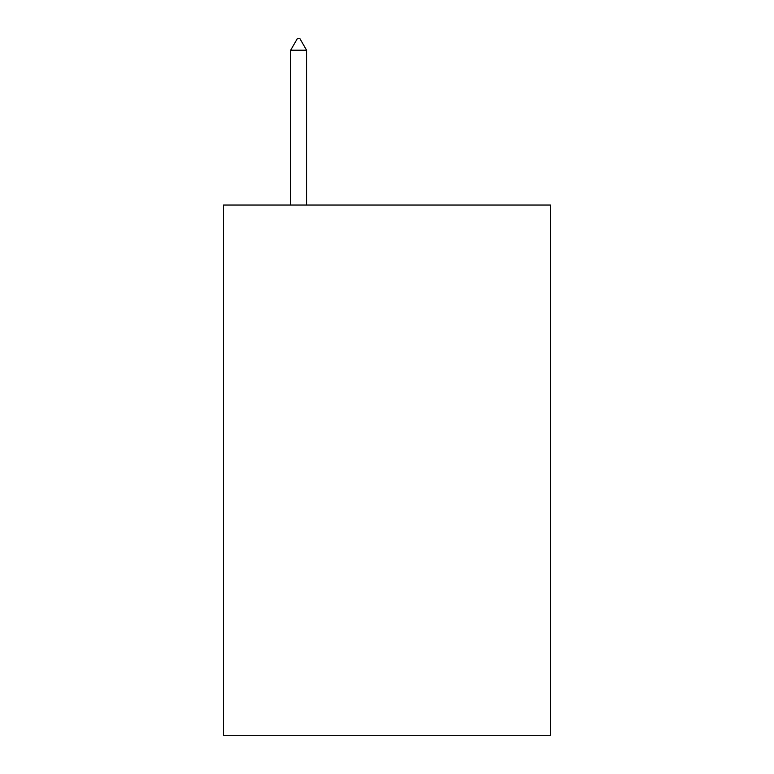 <?xml version="1.0" encoding="UTF-8"?>
<svg xmlns="http://www.w3.org/2000/svg" width="774" height="774" viewBox="0 0 774 774"><rect width="100%" height="100%" fill="white"/><g stroke="black" fill="none" stroke-linecap="round" stroke-linejoin="round"><path stroke-width="1.16" d="M550.498 205.033L550.498 735.3L223.502 735.3L223.502 205.033L550.498 205.033M306.572 50.194L299.944 38.7L297.293 38.7L290.666 50.194L306.572 50.194L306.572 205.033M290.666 50.194L290.666 205.033"/></g></svg>
